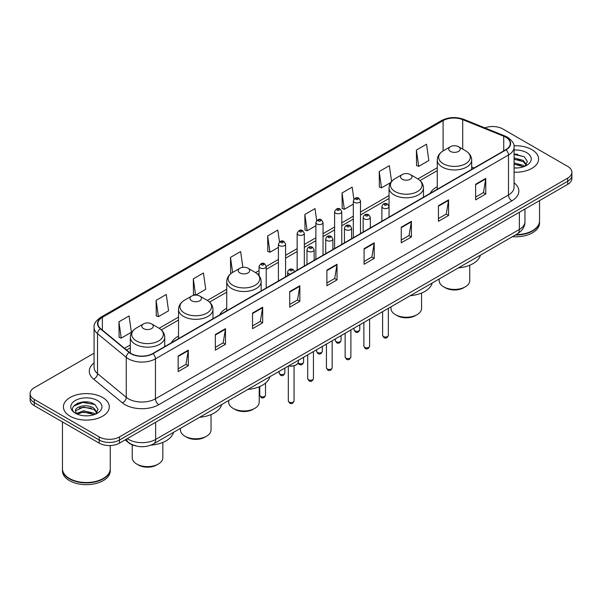 <?xml version="1.0" encoding="UTF-8"?>
<svg xmlns="http://www.w3.org/2000/svg" width="602" height="602" viewBox="0 0 602 602"><rect width="100%" height="100%" fill="white"/><g stroke="black" fill="none" stroke-linecap="round" stroke-linejoin="round"><path stroke-width="0.9" d="M178.531 336.082A25.337 14.629 0 0 0 171.397 342.764M226.736 308.254A25.337 14.629 0 0 0 219.602 314.929M437.255 186.71A25.337 14.629 0 0 0 430.121 193.392M135.54 445.849A14.343 8.277 180 0 1 128.7 442.816L125.133 439.881M88.268 402.106A19.121 11.039 0 0 0 77.079 403.438M517.554 154.262A19.121 11.039 0 0 0 514.078 154.24M94.07 353.216L34.299 387.726A14.343 8.277 0 0 0 30.1 393.58L30.1 399.826A14.343 8.277 0 0 0 34.299 405.68L99.202 443.147A14.343 8.277 0 0 0 119.482 443.147L567.701 184.37A14.343 8.277 0 0 0 571.9 178.516L571.9 175.393A14.343 8.277 0 0 1 567.701 181.247A14.343 8.277 0 0 0 571.9 175.393L571.9 172.27A14.343 8.277 0 0 0 567.701 166.415L502.798 128.948A14.343 8.277 0 0 0 484.843 127.857M30.1 393.58A14.343 8.277 0 0 0 34.299 399.435L99.202 436.901A14.343 8.277 0 0 0 119.482 436.901L119.482 440.024L567.701 181.247L119.482 440.024A14.343 8.277 0 0 1 99.202 440.024A14.343 8.277 0 0 0 119.482 440.024L119.482 443.147M34.299 399.435L34.299 402.557L99.202 440.024L34.299 402.557A14.343 8.277 0 0 1 30.1 396.703A14.343 8.277 0 0 0 34.299 402.557L34.299 405.68M531.867 149.635A22.944 13.244 0 0 0 513.973 145.789A22.944 13.244 0 0 1 531.867 149.635A22.944 13.244 0 0 1 538.587 159.003A22.944 13.244 0 0 0 531.867 149.635M102.581 397.478A22.944 13.244 0 0 0 77.575 394.611A22.944 13.244 0 0 0 63.413 406.847A22.944 13.244 0 0 0 70.133 416.215A22.944 13.244 0 0 0 95.139 419.09A22.944 13.244 0 0 0 109.301 406.847A22.944 13.244 0 0 0 102.581 397.478A22.944 13.244 0 0 0 77.575 394.611A22.944 13.244 0 0 0 63.413 406.847A22.944 13.244 0 0 0 70.133 416.215A22.944 13.244 0 0 0 95.139 419.09A22.944 13.244 0 0 0 109.301 406.847A22.944 13.244 0 0 0 102.581 397.478M505.77 137.218A15.298 8.834 180 0 1 510.255 143.464A15.298 8.834 180 0 1 505.77 149.71L152.742 353.532A15.298 8.834 180 0 1 129.392 352.351L100.662 328.662A15.298 8.834 180 0 1 97.9 323.598A15.298 8.834 180 0 1 102.378 317.352L443.102 120.633A15.298 8.834 180 0 1 462.697 119.64L503.731 136.233A15.298 8.834 180 0 1 505.77 137.218M506.041 137.068A15.682 9.053 0 0 0 503.949 136.052L462.915 119.459A15.682 9.053 0 0 0 442.839 120.475L102.107 317.194A15.682 9.053 0 0 0 100.353 328.79L129.084 352.479A15.682 9.053 0 0 0 153.013 353.69L506.041 149.868A15.682 9.053 0 0 0 506.041 137.068M178.162 355.993L178.162 371.607L188.306 365.745L188.306 350.138L178.162 355.993M178.162 368.83L185.973 364.323L188.26 350.657A3.823 2.205 -120 0 0 188.306 350.138M185.905 364.36L188.306 365.745M215.343 334.524L215.343 350.138L225.487 344.284L225.487 328.669L215.343 334.524M215.343 347.369L223.154 342.854L225.441 329.189A3.823 2.205 -120 0 0 225.487 328.669M223.086 342.899L225.487 344.284M252.524 313.055L252.524 328.669L262.668 322.815L262.668 307.201L252.524 313.055M252.524 325.9L260.335 321.393L262.63 307.72A3.823 2.205 -120 0 0 262.668 307.201M260.267 321.43L262.668 322.815M289.712 291.586L289.712 307.201L299.849 301.346L299.849 285.732L289.712 291.586M289.712 304.431L297.523 299.924L299.811 286.251A3.823 2.205 -120 0 0 299.849 285.732M297.448 299.962L299.849 301.346M475.625 184.257L475.625 199.864L485.761 194.01L485.761 178.403L475.625 184.257M475.625 197.095L483.436 192.587L485.724 178.914A3.823 2.205 -120 0 0 485.761 178.403M483.361 192.625L485.761 194.01M438.437 205.718L438.437 221.333L448.58 215.478L448.58 199.864L438.437 205.718M438.437 218.564L446.248 214.056L448.543 200.383A3.823 2.205 -120 0 0 448.58 199.864M446.18 214.094L448.58 215.478M401.256 227.187L401.256 242.802L411.399 236.947L411.399 221.333L401.256 227.187M401.256 240.032L409.067 235.525L411.354 221.852A3.823 2.205 -120 0 0 411.399 221.333M408.999 235.563L411.399 236.947M364.075 248.656L364.075 264.27L374.218 258.416L374.218 242.802L364.075 248.656M364.075 261.501L371.885 256.986L374.173 243.321A3.823 2.205 -120 0 0 374.218 242.802M371.818 257.031L374.218 258.416M326.894 270.125L326.894 285.732L337.03 279.877L337.03 264.27L326.894 270.125M326.894 282.963L334.704 278.455L336.992 264.79A3.823 2.205 -120 0 0 337.03 264.27M334.637 278.493L337.03 279.877M514.078 172.217A22.944 13.244 0 0 0 538.587 159.003A22.944 13.244 0 0 1 514.078 172.217M119.482 436.901L567.701 178.124A14.343 8.277 0 0 0 571.9 172.27M195.718 295.108L205.733 289.321L203.446 273.007L193.31 278.869L193.468 294.386M156.121 300.33L158.416 316.644L168.552 310.79L166.265 294.476L156.121 300.33L156.287 315.854M118.94 321.799L121.228 338.113L131.371 332.259L129.084 315.945L118.94 321.799L119.106 337.316M316.667 220.535L314.996 208.608L304.853 214.462L305.018 229.979M353.871 199.209L352.178 187.139L342.034 192.994L342.199 208.518M391.578 181.473L389.359 165.678L379.215 171.532L379.38 187.049M416.403 150.064L418.691 166.378L428.827 160.523L426.54 144.209L416.403 150.064L416.561 165.58M242.847 267.341L240.627 251.546L230.491 257.4L230.649 272.917M279.471 241.914L277.808 230.077L267.672 235.931L267.837 251.448M267.672 235.931L269.959 252.246L278.417 247.362M269.959 252.246L267.672 251.388M304.853 214.462L307.14 230.777L315.869 225.735M307.14 230.777L304.853 229.919M342.034 192.994L344.321 209.308L353.321 204.116M344.321 209.308L342.034 208.458M379.215 171.532L381.51 187.839L390.781 182.489M381.51 187.839L379.215 186.989M418.691 166.378L416.403 165.52M231.446 273.21L230.491 272.856M230.491 257.4L232.598 272.458M195.417 295.115L193.31 294.325M193.31 278.869L195.582 295.108M158.416 316.644L156.121 315.787M121.228 338.113L118.94 337.255M515.937 234.667A23.899 13.801 0 0 0 532.544 230.626A23.899 13.801 0 0 0 539.543 220.866L539.543 200.624M515.839 234.72A23.666 13.658 0 0 0 532.379 230.724A23.666 13.658 0 0 0 532.461 230.671M515.259 235.051A23.899 13.801 0 0 0 539.543 221.258A23.899 13.801 0 0 0 539.543 221.062M512.43 236.684A23.899 13.801 0 0 0 539.543 223.011L539.543 221.258M514.078 167.83L516.674 167.981M514.078 162.871L523.288 165.369L524.553 166.385M514.078 164.113L523.514 166.769M514.078 157.912L523.288 160.418L526.389 164.707M514.078 159.154L523.288 161.652L526.148 165.023M514.078 167.958A15.584 9 0 0 0 526.667 165.362A15.584 9 0 0 0 526.667 152.637A15.584 9 0 0 0 514.078 150.048M524.921 166.235L527.36 161.441L524.274 156.783L514.078 153.999M514.078 154.481L524.064 156.64M514.078 159.432L520.61 160.29M514.078 164.391L520.61 165.241M439.167 278.989L439.167 280.585A15.298 8.834 0 0 0 443.644 286.83L445.337 287.801A12.905 7.45 0 0 0 463.585 287.801L465.278 286.83A15.298 8.834 0 0 0 469.756 280.585L469.756 265.219M445.337 287.801L443.644 286.83A15.298 8.834 0 0 0 465.278 286.83M450.409 151.388A5.734 3.311 0 0 0 458.521 151.388A5.734 3.311 0 0 0 458.521 146.707L465.639 150.816A15.81 9.128 0 0 1 465.639 163.729A15.81 9.128 0 0 1 443.283 163.729A15.81 9.128 0 0 1 443.283 150.816C439.392 153.134 437.383 156.204 437.255 160.034A17.21 9.933 0 0 0 442.297 167.055A17.21 9.933 0 0 0 461.049 169.215A17.21 9.933 0 0 0 471.675 160.034C471.547 156.204 469.537 153.134 465.639 150.816L458.521 146.707A5.734 3.311 0 0 0 450.409 146.707A5.734 3.311 0 0 0 450.409 151.388M458.408 267.882A26.292 15.178 0 0 0 480.456 255.15M390.961 306.817L390.961 308.412A15.298 8.834 0 0 0 395.446 314.658L397.132 315.636A12.905 7.45 0 0 0 415.388 315.636L417.081 314.658A15.298 8.834 0 0 0 421.558 308.412L421.558 293.046M397.132 315.636L395.446 314.658A15.298 8.834 0 0 0 417.081 314.658M402.204 179.215A5.734 3.311 0 0 0 410.316 179.215A5.734 3.311 0 0 0 410.316 174.535L417.442 178.643A15.81 9.128 0 0 1 417.442 191.556A15.81 9.128 0 0 1 395.085 191.556A15.81 9.128 0 0 1 395.078 178.643C391.187 180.961 389.178 184.031 389.05 187.862A17.21 9.933 0 0 0 394.092 194.89A17.21 9.933 0 0 0 412.844 197.042A17.21 9.933 0 0 0 423.469 187.862C423.341 184.031 421.332 180.961 417.442 178.643L410.316 174.535A5.734 3.311 0 0 0 402.204 174.535A5.734 3.311 0 0 0 402.204 179.215M410.203 295.71A26.292 15.178 0 0 0 432.251 282.978M228.647 400.533L228.647 402.128A15.298 8.834 0 0 0 233.124 408.374L234.818 409.345A12.905 7.45 0 0 0 253.066 409.345L254.759 408.374A15.298 8.834 0 0 0 259.236 402.128L259.236 386.762M234.818 409.345L233.124 408.374A15.298 8.834 0 0 0 254.759 408.374M239.882 272.932A5.734 3.311 0 0 0 248.001 272.932A5.734 3.311 0 0 0 248.001 268.251L255.12 272.36A15.81 9.128 0 0 1 255.12 285.265A15.81 9.128 0 0 1 232.763 285.265A15.81 9.128 0 0 1 232.763 272.36C228.873 274.67 226.856 277.748 226.736 281.578A17.21 9.933 0 0 0 231.77 288.599A17.21 9.933 0 0 0 250.53 290.751A17.21 9.933 0 0 0 261.148 281.578C261.027 277.748 259.01 274.67 255.12 272.36L248.001 268.251A5.734 3.311 0 0 0 239.882 268.251A5.734 3.311 0 0 0 239.882 272.932M247.889 389.419A26.292 15.178 0 0 0 269.937 376.694M180.442 428.361L180.442 429.956A15.298 8.834 0 0 0 184.919 436.202L186.612 437.18A12.905 7.45 0 0 0 204.868 437.18L206.554 436.202A15.298 8.834 0 0 0 211.039 429.956L211.039 414.59M186.612 437.18L184.919 436.202A15.298 8.834 0 0 0 184.927 436.202A15.298 8.834 0 0 0 206.554 436.202M191.684 300.759A5.734 3.311 0 0 0 199.796 300.759A5.734 3.311 0 0 0 199.796 296.079L206.915 300.187A15.81 9.128 0 0 1 206.922 300.187A15.81 9.128 0 0 1 206.915 313.1A15.81 9.128 0 0 1 184.558 313.1A15.81 9.128 0 0 1 184.558 300.187C180.668 302.505 178.659 305.575 178.531 309.405A17.21 9.933 0 0 0 183.572 316.426A17.21 9.933 0 0 0 202.325 318.586A17.21 9.933 0 0 0 212.95 309.405C212.822 305.575 210.813 302.505 206.922 300.187L199.796 296.079A5.734 3.311 0 0 0 191.684 296.079A5.734 3.311 0 0 0 191.684 300.759M199.683 417.254A26.292 15.178 0 0 0 221.732 404.521M132.244 444.863L132.244 457.783A15.298 8.834 0 0 0 136.722 464.029L138.415 465.007A12.905 7.45 0 0 0 156.663 465.007L158.356 464.029A15.298 8.834 0 0 0 162.833 457.783L162.833 442.417M138.415 465.007L136.722 464.029A15.298 8.834 0 0 0 158.356 464.029M143.479 328.587A5.734 3.311 0 0 0 151.591 328.594A5.734 3.311 0 0 0 151.591 323.906L158.717 328.022A15.81 9.128 0 0 1 158.717 340.928A15.81 9.128 0 0 1 136.361 340.928A15.81 9.128 0 0 1 136.361 328.022C132.463 330.332 130.453 333.403 130.325 337.233A17.21 9.933 0 0 0 135.367 344.261A17.21 9.933 0 0 0 154.127 346.413A17.21 9.933 0 0 0 164.745 337.233C164.617 333.403 162.608 330.332 158.717 328.022L151.591 323.906A5.734 3.311 0 0 0 143.479 323.906A5.734 3.311 0 0 0 143.479 328.587M150.929 445.126A26.292 15.178 0 0 0 173.534 432.349M103.175 478.522A23.666 13.658 0 0 1 103.085 478.567A23.666 13.658 0 0 1 69.621 478.567L69.456 478.47A23.899 13.801 0 0 0 103.258 478.47A23.899 13.801 0 0 0 110.256 468.717L110.256 445.555M62.457 468.905A23.899 13.801 0 0 0 62.457 469.101A23.899 13.801 0 0 0 69.456 478.861A23.899 13.801 0 0 0 95.5 481.856A23.899 13.801 0 0 0 110.256 469.101A23.899 13.801 0 0 0 110.256 468.905M62.457 469.101L62.457 470.862A23.899 13.801 0 0 0 69.456 480.622A23.899 13.801 0 0 0 95.5 483.609A23.899 13.801 0 0 0 110.256 470.862L110.256 469.101M83.746 415.719L87.388 415.824M76.597 413.431L83.558 410.775L93.995 413.22L95.259 414.236M77.237 414.101L83.558 412.016L94.228 414.612M76.71 413.92L75.589 411.301A10.806 6.238 0 0 0 77.334 414.191M97.103 412.551L93.995 408.261C87.508 403.423 74.166 406.41 75.589 411.301L75.551 410.82M75.619 411.452L75.92 410.647L83.558 407.057L93.995 409.503L96.854 412.874M95.628 414.078L98.073 409.285L94.981 404.634C84.047 396.771 64.61 407.133 75.837 413.484L76.394 413.822M97.381 400.488A15.584 9 0 0 0 75.333 400.488A15.584 9 0 0 0 75.333 413.213A15.584 9 0 0 0 97.381 413.213A15.584 9 0 0 0 97.381 400.488M62.457 421.934L62.457 468.717A23.899 13.801 0 0 0 69.456 478.47L69.621 478.567M73.557 406.192L82.707 402.437L94.77 404.491M79.276 408.021L82.707 407.396L91.323 408.133M79.276 412.98L82.707 412.355L91.323 413.092M127.323 438.617A19.121 11.039 0 0 0 128.61 439.437A19.121 11.039 0 0 0 155.647 439.437L519.36 229.452A19.121 11.039 0 0 0 524.967 221.649C525.102 226.39 522.574 230.453 517.381 233.832L153.668 443.817A9.564 5.523 60 0 0 155.647 439.437L155.647 422.265M519.36 212.28L519.36 229.452A9.564 5.523 60 0 1 517.381 233.832M126.548 439.069A9.564 6.396 129.5 0 0 128.218 442.177L125.314 439.784M567.701 184.37L567.701 178.124M99.202 443.147L99.202 436.901M514.078 182.805A23.899 13.801 180 0 1 511.858 200.842L158.83 404.664A4.778 2.762 60 0 1 155.444 398.81L508.479 194.988A19.121 11.039 0 0 0 514.078 187.184L514.078 147.212A19.121 11.039 180 0 1 508.479 155.023A4.778 2.762 -120 0 0 506.041 149.868M158.83 404.664A23.899 13.801 180 0 1 125.028 404.664A23.899 13.801 180 0 1 122.349 402.821L93.611 379.132A23.899 13.801 180 0 1 94.07 362.931M128.407 398.81A19.121 11.039 0 0 0 155.444 398.81L155.444 358.837A19.121 11.039 180 0 1 126.262 357.362L97.532 333.674A19.121 11.039 180 0 1 94.07 327.345L94.07 367.31A19.121 11.039 0 0 0 97.532 373.639L126.262 397.335A19.121 11.039 0 0 0 128.407 398.81M514.078 147.212C514.718 144.224 512.52 140.898 507.486 137.218L504.973 135.999A4.778 2.242 112 0 0 503.949 136.052M504.973 135.999L463.939 119.407C456.023 116.607 448.505 117.014 441.394 120.633A4.778 2.762 60 0 1 442.839 120.475M102.107 317.194A4.778 2.762 -120 0 0 100.662 317.344C95.703 320.911 93.506 324.245 94.07 327.345M100.353 328.79A4.778 3.198 129.5 0 0 97.532 333.674L97.532 373.639A4.778 3.198 -50.5 0 1 93.611 379.132M463.939 119.407A4.778 2.242 112 0 0 462.915 119.459M129.084 352.479A4.778 3.198 129.5 0 0 126.262 357.362L126.262 397.335A4.778 3.198 -50.5 0 1 122.349 402.821M153.013 353.69A4.778 2.762 60 0 1 155.444 358.837L508.479 155.023L508.479 194.988A4.778 2.762 60 0 0 511.858 200.842M102.378 317.352L102.378 330.077M503.731 136.233L503.731 150.891M462.697 119.64L462.697 149.115M474.128 167.981L471.675 166.987M443.102 120.633L443.102 150.921M437.255 167.725L417.878 178.914M389.05 195.552L360.493 212.039M353.321 216.186L341.77 222.853M334.599 226.992L323.041 233.666M315.869 237.805L304.319 244.48M297.147 248.618L285.589 255.286M278.417 259.432L266.219 266.475M259.048 270.614L255.564 272.623M226.736 289.269L207.359 300.451M178.531 317.096L159.161 328.286M130.325 344.931L124.486 348.302M326.894 270.614L336.992 264.79M364.075 249.153L374.173 243.321M401.256 227.684L411.354 221.852M438.437 206.215L448.543 200.383M475.625 184.746L485.724 178.914M289.712 292.083L299.811 286.251M252.524 313.552L262.63 307.72M215.343 335.021L225.441 329.189M178.162 356.482L188.26 350.657M388.343 335.367C387.395 337.94 385.927 338.7 383.941 337.632L382.601 335.367A2.867 1.655 0 0 0 383.444 336.533A2.867 1.655 0 0 0 386.567 336.894A2.867 1.655 0 0 0 388.343 335.367L388.343 308.329M382.94 208.021A3.582 2.069 180 0 1 381.886 206.561C382.804 203.619 384.678 202.769 387.515 204.003L389.058 206.561A3.582 2.069 180 0 1 386.845 208.473A3.582 2.069 180 0 1 382.94 208.021M386.318 204.123A1.196 0.692 0 0 0 384.625 204.123A1.196 0.692 0 0 0 384.625 205.094A1.196 0.692 0 0 0 386.318 205.094A1.196 0.692 0 0 0 386.318 204.123M369.613 346.173C368.672 348.754 367.205 349.514 365.211 348.438L363.879 346.173A2.867 1.655 0 0 0 364.714 347.346A2.867 1.655 0 0 0 367.845 347.708A2.867 1.655 0 0 0 369.613 346.173L369.613 319.143M364.21 218.835A3.582 2.069 180 0 1 363.156 217.375C364.075 214.432 365.948 213.575 368.785 214.816L370.328 217.375A3.582 2.069 180 0 1 368.115 219.286A3.582 2.069 180 0 1 364.21 218.835M367.589 214.929A1.196 0.692 0 0 0 365.903 214.929A1.196 0.692 0 0 0 365.903 215.907A1.196 0.692 0 0 0 367.589 215.907A1.196 0.692 0 0 0 367.589 214.929M350.891 356.986C349.943 359.567 348.475 360.32 346.489 359.251L345.149 356.986A2.867 1.655 0 0 0 345.992 358.16A2.867 1.655 0 0 0 349.115 358.521A2.867 1.655 0 0 0 350.891 356.986L350.891 329.956M345.48 229.648A3.582 2.069 180 0 1 344.434 228.181C345.352 225.238 347.226 224.388 350.055 225.622L351.606 228.181A3.582 2.069 180 0 1 349.393 230.092A3.582 2.069 180 0 1 345.48 229.648M348.867 225.742A1.196 0.692 0 0 0 347.173 225.742A1.196 0.692 0 0 0 347.173 226.721A1.196 0.692 0 0 0 348.867 226.721A1.196 0.692 0 0 0 348.867 225.742M332.161 367.799C331.213 370.38 329.745 371.133 327.759 370.064L326.427 367.799A2.867 1.655 0 0 0 327.262 368.973A2.867 1.655 0 0 0 330.393 369.327A2.867 1.655 0 0 0 332.161 367.799L332.161 340.77M326.758 240.461A3.582 2.069 180 0 1 325.705 238.994C326.623 236.052 328.496 235.201 331.333 236.435L332.876 238.994A3.582 2.069 180 0 1 330.664 240.905A3.582 2.069 180 0 1 326.758 240.461M330.137 236.556A1.196 0.692 0 0 0 328.444 236.556A1.196 0.692 0 0 0 328.444 237.534A1.196 0.692 0 0 0 330.137 237.534A1.196 0.692 0 0 0 330.137 236.556M313.431 378.613C312.491 381.194 311.023 381.946 309.029 380.878L307.697 378.613A2.867 1.655 0 0 0 308.54 379.779A2.867 1.655 0 0 0 311.663 380.14A2.867 1.655 0 0 0 313.431 378.613L313.431 351.576M308.028 251.267A3.582 2.069 180 0 1 306.982 249.807C307.9 246.865 309.774 246.015 312.604 247.249L314.154 249.807A3.582 2.069 180 0 1 311.941 251.719A3.582 2.069 180 0 1 308.028 251.267M311.415 247.369A1.196 0.692 0 0 0 309.721 247.369A1.196 0.692 0 0 0 309.721 248.34A1.196 0.692 0 0 0 311.415 248.34A1.196 0.692 0 0 0 311.415 247.369M294.062 400.917C293.121 403.498 291.654 404.251 289.667 403.182L288.328 400.917A2.867 1.655 0 0 0 289.171 402.091A2.867 1.655 0 0 0 292.294 402.445A2.867 1.655 0 0 0 294.062 400.917L294.062 365.873M290.299 274.113A3.582 2.069 180 0 1 288.659 273.579A3.582 2.069 180 0 1 287.613 272.112C288.531 269.169 290.405 268.319 293.234 269.553L294.784 272.112M292.045 269.673A1.196 0.692 0 0 0 290.352 269.673A1.196 0.692 0 0 0 290.352 270.652A1.196 0.692 0 0 0 292.045 270.652A1.196 0.692 0 0 0 292.045 269.673M288.817 365.79A7.171 4.139 0 0 0 298.366 361.885L298.366 360.274M296.094 364.91A6.69 3.86 180 0 1 288.697 365.858M354.879 330.859A2.867 1.655 0 0 0 358.009 331.213A2.867 1.655 0 0 0 359.778 329.685C358.83 332.266 357.362 333.019 355.376 331.95L354.044 329.685A2.867 1.655 0 0 0 354.879 330.859M360.493 233.591L360.493 200.88A3.582 2.069 180 0 1 358.28 202.791A3.582 2.069 180 0 1 354.375 202.347A3.582 2.069 180 0 1 353.321 200.88L353.321 237.73M356.06 199.42A1.196 0.692 0 0 0 357.754 199.42A1.196 0.692 0 0 0 357.754 198.442A1.196 0.692 0 0 0 356.06 198.442A1.196 0.692 0 0 0 356.06 199.42M336.157 341.665A2.867 1.655 0 0 0 339.28 342.026A2.867 1.655 0 0 0 341.048 340.499C340.107 343.08 338.64 343.832 336.646 342.764L335.314 340.499A2.867 1.655 0 0 0 336.157 341.665M341.77 244.397L341.77 211.693A3.582 2.069 180 0 1 339.558 213.605A3.582 2.069 180 0 1 335.645 213.153A3.582 2.069 180 0 1 334.599 211.693L334.599 248.536M337.338 210.226A1.196 0.692 0 0 0 339.024 210.226A1.196 0.692 0 0 0 339.024 209.255A1.196 0.692 0 0 0 337.338 209.255A1.196 0.692 0 0 0 337.338 210.226M317.427 352.479A2.867 1.655 0 0 0 320.55 352.84A2.867 1.655 0 0 0 322.326 351.312C321.378 353.886 319.91 354.646 317.924 353.577L316.584 351.312A2.867 1.655 0 0 0 317.427 352.479M323.041 255.21L323.041 222.507A3.582 2.069 180 0 1 320.828 224.418A3.582 2.069 180 0 1 316.923 223.967A3.582 2.069 180 0 1 315.869 222.507L315.869 259.349M318.608 221.039A1.196 0.692 0 0 0 320.302 221.039A1.196 0.692 0 0 0 320.302 220.061A1.196 0.692 0 0 0 318.608 220.061A1.196 0.692 0 0 0 318.608 221.039M298.186 362.878A2.867 1.655 0 0 0 298.705 363.292A2.867 1.655 0 0 0 301.828 363.653A2.867 1.655 0 0 0 303.596 362.118C302.655 364.699 301.188 365.452 299.194 364.383L298.073 363.134M304.319 266.024L304.319 233.313A3.582 2.069 180 0 1 302.099 235.232A3.582 2.069 180 0 1 298.193 234.78A3.582 2.069 180 0 1 297.147 233.313L297.147 270.163M299.886 231.853A1.196 0.692 0 0 0 301.572 231.853A1.196 0.692 0 0 0 301.572 230.875A1.196 0.692 0 0 0 299.886 230.875A1.196 0.692 0 0 0 299.886 231.853M279.975 374.105A2.867 1.655 0 0 0 283.098 374.459A2.867 1.655 0 0 0 284.874 372.931C283.926 375.513 282.458 376.265 280.472 375.197L279.132 372.931A2.867 1.655 0 0 0 279.975 374.105M285.589 276.837L285.589 244.126A3.582 2.069 180 0 1 283.376 246.037A3.582 2.069 180 0 1 279.471 245.593A3.582 2.069 180 0 1 278.417 244.126L278.417 280.976M281.157 242.666A1.196 0.692 0 0 0 282.85 242.666A1.196 0.692 0 0 0 282.85 241.688A1.196 0.692 0 0 0 281.157 241.688A1.196 0.692 0 0 0 281.157 242.666M260.606 396.409A2.867 1.655 0 0 0 263.729 396.771A2.867 1.655 0 0 0 265.505 395.236C264.556 397.817 263.089 398.569 261.102 397.501L259.763 395.236A2.867 1.655 0 0 0 260.606 396.409M266.219 288.019L266.219 266.43A3.582 2.069 180 0 1 264.007 268.349A3.582 2.069 180 0 1 260.102 267.898A3.582 2.069 180 0 1 259.048 266.43L259.048 275.693M261.787 264.97A1.196 0.692 0 0 0 263.48 264.97A1.196 0.692 0 0 0 263.48 263.992A1.196 0.692 0 0 0 261.787 263.992A1.196 0.692 0 0 0 261.787 264.97M153.668 443.817C145.977 447.685 138.279 447.685 130.589 443.817L128.218 442.177M524.967 221.649L524.967 209.044M441.394 120.633L100.662 317.344M437.255 170.637L420.061 180.562M389.05 198.464L360.493 214.952M353.321 219.09L341.77 225.765M334.599 229.904L323.041 236.578M315.869 240.717L304.319 247.384M297.147 251.531L285.589 258.198M278.417 262.337L266.219 269.38M259.048 273.519L257.746 274.279M226.736 292.181L209.541 302.106M178.531 320.008L161.336 329.934M130.325 347.836L126.563 350.01M471.675 169.403L471.675 160.034M437.255 189.269L437.255 160.034M450.409 146.707L443.283 150.816M423.469 197.23L423.469 187.862M389.05 206.373L389.05 187.862M402.204 174.535L395.078 178.643M261.148 290.939L261.148 281.578M226.736 310.813L226.736 281.578M239.882 268.251L232.763 272.36M212.95 318.774L212.95 309.405M178.531 338.64L178.531 309.405M191.684 296.079L184.558 300.187M164.745 346.601L164.745 337.233M130.325 353.043L130.325 337.233M143.479 323.906L136.361 328.022M382.601 335.367L382.601 311.64M381.886 221.235L381.886 206.561M389.058 217.096L389.058 206.561M363.879 346.173L363.879 322.454M363.156 232.048L363.156 217.375M370.328 227.91L370.328 217.375M345.149 356.986L345.149 333.267M344.434 242.862L344.434 228.181M351.606 238.723L351.606 228.181M326.427 367.799L326.427 344.081M325.705 253.668L325.705 238.994M332.876 249.529L332.876 238.994M307.697 378.613L307.697 354.887M306.982 264.481L306.982 249.807M314.154 260.342L314.154 249.807M288.328 400.917L288.328 366.069M287.613 275.663L287.613 272.112M298.366 361.885L297.727 363.698L294.882 365.625L291.225 366.227L288.576 365.933M359.778 329.685L359.778 324.824M360.493 200.88L358.95 198.321C356.866 196.824 354.992 197.674 353.321 200.88M354.044 329.685L354.044 328.135M341.048 340.499L341.048 335.63M341.77 211.693L340.22 209.135C338.143 207.63 336.27 208.488 334.599 211.693M335.314 340.499L335.314 338.949M322.326 351.312L322.326 346.443M323.041 222.507L321.498 219.948C319.414 218.443 317.54 219.294 315.869 222.507M316.584 351.312L316.584 349.754M303.596 362.118L303.596 357.257M304.319 233.313L302.768 230.754C300.691 229.257 298.818 230.107 297.147 233.313M284.874 372.931L284.874 368.07M285.589 244.126L284.046 241.568C281.962 240.07 280.088 240.92 278.417 244.126M279.132 372.931L279.132 371.381M265.505 395.236L265.505 383.098M266.219 266.43L264.677 263.879C262.592 262.374 260.719 263.224 259.048 266.43M259.763 395.236L259.763 386.537"/></g></svg>
